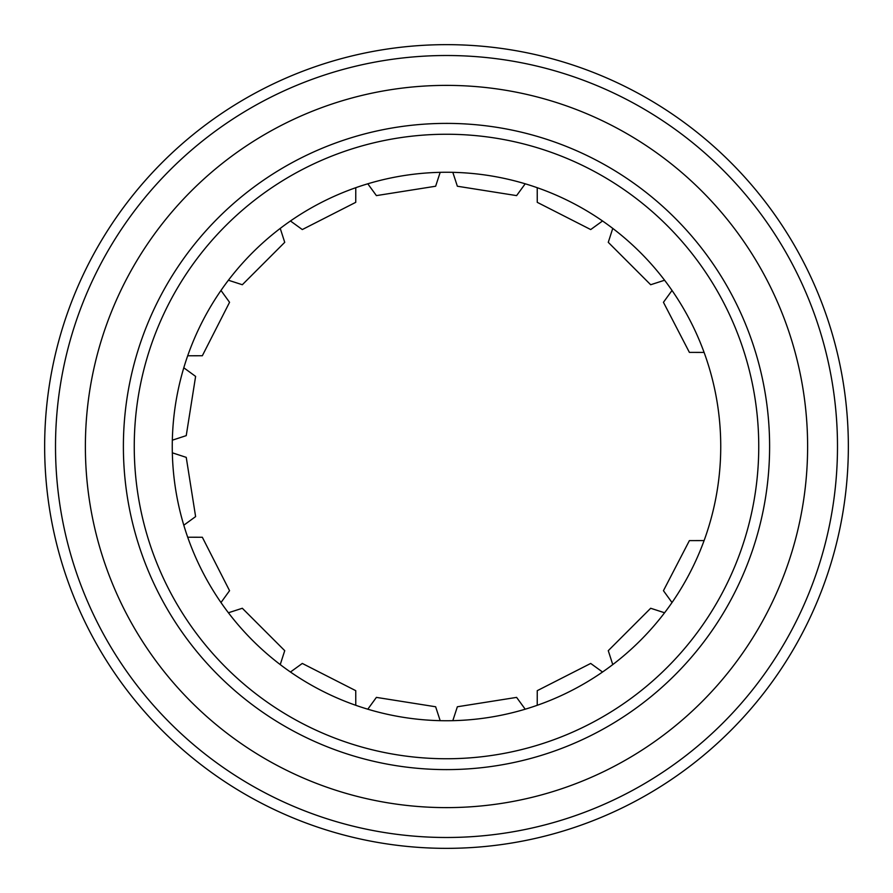 <?xml version="1.0" encoding="UTF-8"?>
<svg xmlns="http://www.w3.org/2000/svg" width="893" height="893" viewBox="0 0 893 893"><rect width="100%" height="100%" fill="white"/><g stroke="black" fill="none" stroke-linecap="round" stroke-linejoin="round"><path stroke-width="1.34" d="M446.5 758.749A312.249 312.249 0 0 0 758.749 446.5A312.249 312.249 0 0 0 446.5 134.251A312.249 312.249 0 0 0 134.251 446.5A312.249 312.249 0 0 0 446.5 758.749M446.5 85.382A361.118 361.118 0 0 0 85.382 446.5A361.118 361.118 0 0 0 446.5 807.618A361.118 361.118 0 0 0 807.618 446.5A361.118 361.118 0 0 0 446.5 85.382M446.5 55.511A390.989 390.989 0 0 1 837.489 446.5A390.989 390.989 0 0 1 446.5 837.489A390.989 390.989 0 0 1 55.511 446.5A390.989 390.989 0 0 1 446.5 55.511M446.5 44.65A401.85 401.85 0 0 1 848.35 446.5A401.85 401.85 0 0 1 446.5 848.35A401.85 401.85 0 0 1 44.65 446.5A401.85 401.85 0 0 1 446.5 44.65M446.5 172.26A274.24 274.24 0 0 1 720.74 446.5A274.24 274.24 0 0 1 446.5 720.74A274.24 274.24 0 0 1 172.26 446.5A274.24 274.24 0 0 1 446.5 172.26M704.086 352.411L689.396 352.389L704.086 352.411M672.016 290.459L663.443 302.303L689.396 352.389M612.765 228.407L608.267 242.327L650.673 284.733L664.593 280.235M537.229 187.709L537.251 202.331L590.697 229.557L602.541 220.984M452.818 172.338L457.361 186.235L516.601 195.612L525.207 183.802M440.182 720.662L435.639 706.765L376.399 697.388L367.793 709.198M355.771 705.291L355.749 690.669L302.303 663.443L290.459 672.016M280.235 664.593L284.733 650.673L242.327 608.267L228.407 612.765M220.984 602.541L229.557 590.697L202.331 537.251L187.709 537.229M183.802 525.207L195.612 516.601L186.235 457.361L172.338 452.818M172.338 440.182L186.235 435.639L195.612 376.399L183.802 367.793M187.709 355.771L202.331 355.749L229.557 302.303L220.984 290.459M228.407 280.235L242.327 284.733L284.733 242.327L280.235 228.407M290.459 220.984L302.303 229.557L355.749 202.331L355.771 187.709M367.793 183.802L376.399 195.612L435.639 186.235L440.182 172.338M704.086 540.589L689.396 540.611L663.443 590.697L672.016 602.541M664.593 612.765L650.673 608.267L608.267 650.673L612.765 664.593M602.541 672.016L590.697 663.443L537.251 690.669L537.229 705.291M525.207 709.198L516.601 697.388L457.361 706.765L452.818 720.662M446.5 123.39A323.11 323.11 0 0 0 123.39 446.5A323.11 323.11 0 0 0 446.5 769.61A323.11 323.11 0 0 0 769.61 446.5A323.11 323.11 0 0 0 446.5 123.39"/></g></svg>

